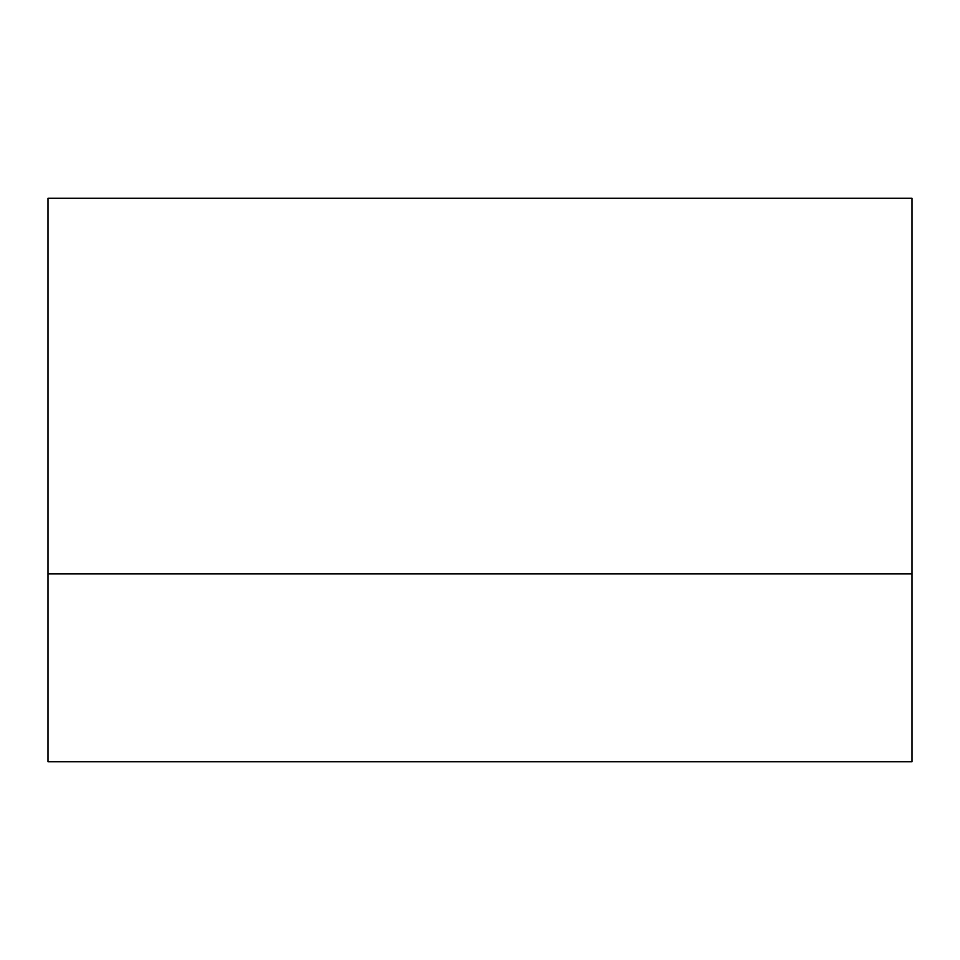 <?xml version="1.0" encoding="UTF-8"?>
<svg xmlns="http://www.w3.org/2000/svg" width="960" height="960" viewBox="0 0 960 960"><rect width="100%" height="100%" fill="white"/><g stroke="black" fill="none" stroke-linecap="round" stroke-linejoin="round"><path stroke-width="1.44" d="M912 573.912L48 573.912L48 761.736L912 761.736L912 198.264L48 198.264L48 573.912"/></g></svg>
